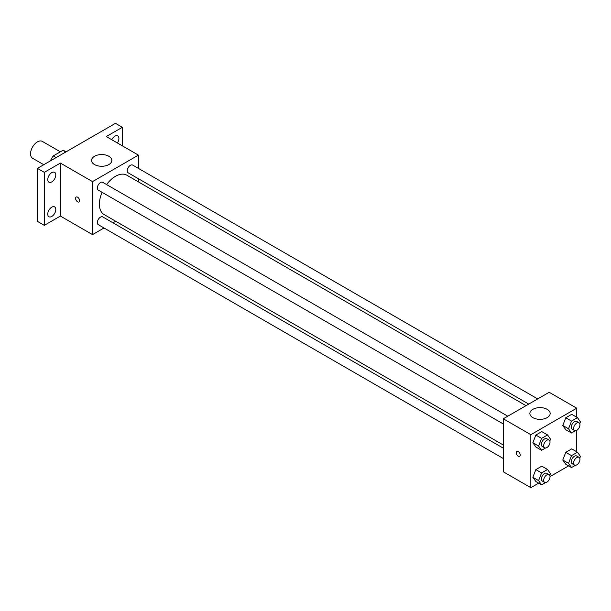 <?xml version="1.0" encoding="UTF-8"?>
<svg xmlns="http://www.w3.org/2000/svg" width="611" height="611" viewBox="0 0 611 611"><rect width="100%" height="100%" fill="white"/><g stroke="black" fill="none" stroke-linecap="round" stroke-linejoin="round"><path stroke-width="0.92" d="M60.367 151.818L42.304 141.385A9.738 5.621 120 0 0 34.796 143.997A9.738 5.621 120 0 0 30.55 153.796A9.738 5.621 120 0 0 32.566 158.249L43.763 164.718M56.128 157.577L53.256 155.92L62.918 150.344A12.564 7.256 120 0 1 64.369 150.864L66.064 151.841M50.629 160.746L50.629 160.472A12.564 7.256 120 0 1 53.256 155.92M65.789 152.002L62.918 150.344M104.007 227.979L92.513 234.616L60.382 216.065L44.32 225.344L37.431 221.365L37.431 168.369L115.464 123.323L122.345 127.294L122.345 145.846M115.693 221.235L112.966 222.809M51.775 216.454A5.682 3.284 -60 0 1 48.933 216.737A5.682 3.284 -60 0 1 48.063 212.177A5.682 3.284 -60 0 1 51.775 207.167A5.682 3.284 -60 0 1 54.623 206.892A5.682 3.284 -60 0 1 55.494 211.444A5.682 3.284 -60 0 1 51.775 216.454M51.775 181.902A5.682 3.284 -60 0 1 48.933 182.185A5.682 3.284 -60 0 1 48.063 177.625A5.682 3.284 -60 0 1 51.775 172.615A5.682 3.284 -60 0 1 54.623 172.333A5.682 3.284 -60 0 1 55.494 176.892A5.682 3.284 -60 0 1 51.775 181.902M60.382 216.065L60.382 163.068L44.32 172.34L37.431 168.369M44.32 225.344L44.32 172.34M92.513 234.616L92.513 181.62L60.382 163.068M92.513 181.62L138.407 155.118L106.283 136.566L122.345 127.294M94.522 164.558A10.143 5.858 180 0 1 91.551 160.418A10.143 5.858 180 0 1 101.693 154.56A10.143 5.858 180 0 1 111.836 160.418A10.143 5.858 180 0 1 105.573 165.825A10.143 5.858 180 0 1 94.522 164.558M111.752 139.728A5.682 3.284 -60 0 1 114.891 136.177A5.682 3.284 -60 0 1 117.732 135.894A5.682 3.284 -60 0 1 117.404 142.989M102.083 192.312A22.722 13.114 120 0 0 99.394 204.143A22.722 13.114 120 0 0 104.099 214.545L503.304 445.014M526.018 405.666L126.821 175.189A22.722 13.114 120 0 0 106.566 184.56M138.407 155.118L138.407 168.392M138.407 178.733L138.407 181.887M537.703 398.922L132.663 165.069A4.476 2.589 120 0 0 129.211 166.268A4.476 2.589 120 0 0 127.256 170.782A4.476 2.589 120 0 0 128.188 172.829L528.744 404.092M503.304 448.168L102.74 216.905A4.476 2.589 120 0 0 99.288 218.104A4.476 2.589 120 0 0 97.332 222.61A4.476 2.589 120 0 0 98.256 224.665L503.304 458.51M503.304 423.958L98.256 190.105A4.476 2.589 -60 0 1 98.256 184.934A4.476 2.589 -60 0 1 102.74 182.345L507.779 416.198M79.606 200.66A2.841 1.642 60 0 1 79.018 201.966A2.841 1.642 60 0 1 76.176 200.324A2.841 1.642 60 0 1 76.176 197.048A2.841 1.642 60 0 1 78.361 197.804A2.841 1.642 60 0 1 79.606 200.66M79.018 201.966A2.841 1.642 60 0 1 76.176 200.324A2.841 1.642 60 0 1 76.176 197.04M538.665 483.164L530.837 487.677L503.304 471.784L503.304 418.779L549.197 392.285L576.738 408.186L576.738 417.221M568.589 465.888L550.022 476.603M565.771 429.701L562.784 425.455L565.771 417.771L571.728 414.334L565.771 417.771L562.784 425.455L565.771 429.701L571.506 433.008L568.528 428.769L571.506 421.086L577.471 417.641L580.45 421.888L579.755 423.675M535.847 481.529L532.861 477.29L535.847 469.607L541.804 466.162L535.847 469.607L532.861 477.29L535.847 481.529L541.583 484.844L538.597 480.605L541.583 472.922L547.54 469.477L550.526 473.716L549.831 475.511M576.738 430.335L576.738 451.773M530.837 487.677L530.837 434.681L576.738 408.186M565.771 464.253L562.784 460.014L565.771 452.331L571.728 448.886L565.771 452.331L562.784 460.014L565.771 464.253L571.506 467.568L568.528 463.329L571.506 455.646L577.471 452.201L580.45 456.44L579.755 458.235M535.847 446.977L532.861 442.738L535.847 435.055L541.804 431.61L535.847 435.055L532.861 442.738L535.847 446.977L541.583 450.292L538.597 446.045L541.583 438.362L547.54 434.925L550.526 439.164L549.831 440.951M530.837 434.681L503.304 418.779M532.845 417.626A10.143 5.858 180 0 1 529.874 413.487A10.143 5.858 180 0 1 540.017 407.629A10.143 5.858 180 0 1 550.16 413.487A10.143 5.858 180 0 1 543.897 418.894A10.143 5.858 180 0 1 532.845 417.626M520.228 455.05A2.841 1.642 60 0 1 519.64 456.356A2.841 1.642 60 0 1 516.799 454.714A2.841 1.642 60 0 1 516.799 451.437A2.841 1.642 60 0 1 518.983 452.193A2.841 1.642 60 0 1 520.228 455.05M519.64 456.356A2.841 1.642 60 0 1 516.799 454.714A2.841 1.642 60 0 1 516.799 451.437M545.516 448.016L541.583 450.292M549.098 440.05L546.799 438.729A4.476 2.589 120 0 0 543.347 439.928A4.476 2.589 120 0 0 541.392 444.434A4.476 2.589 120 0 0 542.324 446.481L544.615 447.81A4.476 2.589 120 0 0 549.098 445.22A4.476 2.589 120 0 0 549.098 440.05A4.476 2.589 120 0 0 545.646 441.249A4.476 2.589 120 0 0 543.691 445.763A4.476 2.589 120 0 0 544.615 447.81M538.597 446.045L532.861 442.738M541.583 438.362L535.847 435.055M547.54 434.925L541.804 431.61M575.44 430.74L571.506 433.008M579.022 422.774L576.731 421.453A4.476 2.589 120 0 0 573.278 422.652A4.476 2.589 120 0 0 571.323 427.158A4.476 2.589 120 0 0 572.247 429.205L574.546 430.534A4.476 2.589 120 0 0 579.022 427.944A4.476 2.589 120 0 0 579.022 422.774A4.476 2.589 120 0 0 575.57 423.973A4.476 2.589 120 0 0 573.614 428.479A4.476 2.589 120 0 0 574.546 430.534M568.528 428.769L562.784 425.455M571.506 421.086L565.771 417.771M577.471 417.641L571.728 414.334M545.516 482.575L541.583 484.844M549.098 474.61L546.799 473.281A4.476 2.589 120 0 0 543.347 474.48A4.476 2.589 120 0 0 541.392 478.986A4.476 2.589 120 0 0 542.324 481.04L544.615 482.362A4.476 2.589 120 0 0 549.098 479.78A4.476 2.589 120 0 0 549.098 474.61A4.476 2.589 120 0 0 545.646 475.809A4.476 2.589 120 0 0 543.691 480.315A4.476 2.589 120 0 0 544.615 482.362M538.597 480.605L532.861 477.29M541.583 472.922L535.847 469.607M547.54 469.477L541.804 466.162M575.44 465.292L571.506 467.568M579.022 457.326L576.731 456.005A4.476 2.589 120 0 0 573.278 457.204A4.476 2.589 120 0 0 571.323 461.71A4.476 2.589 120 0 0 572.247 463.764L574.546 465.086A4.476 2.589 120 0 0 579.022 462.504A4.476 2.589 120 0 0 579.022 457.326A4.476 2.589 120 0 0 575.57 458.533A4.476 2.589 120 0 0 573.614 463.039A4.476 2.589 120 0 0 574.546 465.086M568.528 463.329L562.784 460.014M571.506 455.646L565.771 452.331M577.471 452.201L571.728 448.886"/></g></svg>
